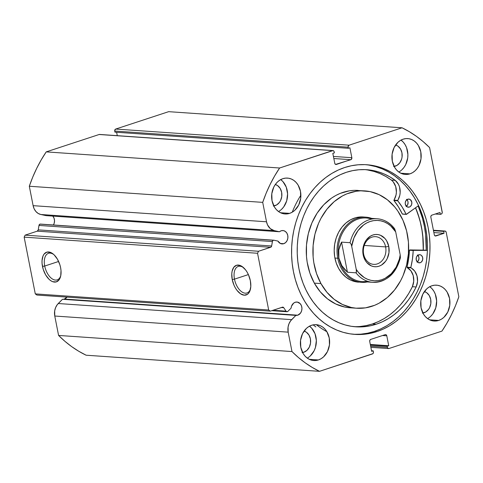 <?xml version="1.0" encoding="UTF-8"?>
<svg xmlns="http://www.w3.org/2000/svg" width="483" height="483" viewBox="0 0 483 483"><rect width="100%" height="100%" fill="white"/><g stroke="black" fill="none" stroke-linecap="round" stroke-linejoin="round"><path stroke-width="0.72" d="M67.095 297.009L64.366 299.062L297.763 315.188L300.498 313.129L301.609 310.865L301.947 308.275L301.452 305.757L300.203 303.686L297.353 302.086L295.228 302.261L293.694 303.082L291.515 306.168L291.08 308.148L287.898 311.354A1.636 1.328 -86 0 1 286.962 311.734A1.636 1.328 -86 0 1 286.033 311.155L283.75 307.707L281.311 307.538L283.75 307.707A1.636 1.328 -86 0 0 282.821 307.128L282.815 307.128A1.636 1.328 -86 0 0 282.398 307.182L270.287 311.161L268.681 310.008L35.283 293.887L36.883 295.041L35.283 293.887L24.15 237.147L257.548 253.267L24.15 237.147L35.283 293.887L268.681 310.008L257.548 253.267L258.532 251.263L25.134 235.143L24.15 237.147L25.134 235.143L37.245 231.164L270.643 247.29L37.245 231.164L25.134 235.143L258.532 251.263L270.643 247.29A1.636 1.328 -86 0 0 271.639 245.992L38.242 229.872L37.245 231.164A1.636 1.328 94 0 0 38.242 229.872L38.978 225.428L272.376 241.548L38.978 225.428A1.636 1.328 94 0 1 39.968 224.13L39.105 224.987L38.242 229.872L271.639 245.992L272.376 241.548A1.636 1.328 -86 0 1 273.372 240.256L39.968 224.13A1.636 1.328 94 0 1 40.548 224.1A1.636 1.328 94 0 0 40.391 224.082A1.636 1.328 94 0 0 39.968 224.13L273.372 240.256A1.636 1.328 -86 0 1 273.789 240.202A1.636 1.328 -86 0 1 273.946 240.22A1.636 1.328 94 0 0 273.372 240.256L272.503 241.108L271.639 245.992L270.993 247.103L258.532 251.263L257.548 253.267L268.681 310.008L270.287 311.161L282.772 307.128L283.75 307.707L286.033 311.155L286.92 311.734L287.898 311.354L291.08 308.148A6.696 5.446 -86 0 1 295.228 302.261A6.696 5.446 -86 0 1 296.96 302.038A6.696 5.446 -86 0 1 301.935 308.033A6.696 5.446 -86 0 1 297.763 315.188L64.366 299.062A6.696 5.446 94 0 0 67.016 297.117M52.774 216.07L54.024 218.141L54.519 220.665L54.187 223.255L53.426 224.981A6.696 5.446 94 0 0 52.798 216.094M283.738 243.692L280.327 243.456L283.738 243.692L282.084 243.921L280.466 243.523L277.918 241.077L273.946 240.22L277.918 241.077A6.696 5.446 -86 0 0 282.012 243.915A6.696 5.446 -86 0 0 283.738 243.692A6.696 5.446 -86 0 0 287.91 236.537A6.696 5.446 -86 0 0 282.929 230.548A6.696 5.446 -86 0 0 281.203 230.771L283.328 230.596L285.326 231.429L286.884 233.15L287.771 235.487L287.856 238.095L287.119 240.57L285.67 242.532L283.738 243.692M279.464 231.755A6.696 5.446 -86 0 1 281.203 230.771L279.464 231.755L274.187 230.614L279.464 231.755L46.066 215.629L279.464 231.755M243.649 267.739A13.977 7.728 -108.2 0 0 234.472 279.144L232.226 279.506A15.613 8.628 71.8 0 1 243.082 267.244A15.613 8.628 71.8 0 1 250.363 280.756L250.804 286.473L249.796 291.225L248.787 293L247.495 294.286L244.247 295.191L240.552 293.803L236.972 290.337L235.396 287.977L234.05 285.314L232.226 279.506L231.786 273.789L232.112 271.241L233.802 267.256L236.628 265.233L240.166 265.481L242.031 266.453L245.618 269.925L247.193 272.285L248.54 274.942L250.363 280.756A15.613 8.628 71.8 0 1 250.375 289.444A15.613 8.628 71.8 0 1 241.319 294.274A15.613 8.628 71.8 0 1 232.226 279.506L234.472 279.144A13.977 7.728 71.8 0 1 238.228 266.423A13.977 7.728 71.8 0 1 243.649 267.739M53.891 254.638A13.977 7.728 -108.2 0 0 44.714 266.036L42.474 266.399A15.613 8.628 71.8 0 1 53.329 254.136A15.613 8.628 71.8 0 1 60.604 267.648L61.009 270.577L60.719 275.914L59.035 279.892L56.203 281.921L52.665 281.674L50.8 280.701L48.958 279.198L45.643 274.869L43.222 269.345L42.069 263.47L42.033 260.681L43.035 255.93L44.044 254.155L46.869 252.126L50.407 252.374L52.279 253.346L54.12 254.849L57.435 259.178L59.856 264.702L60.604 267.648A15.613 8.628 71.8 0 1 60.623 276.342A15.613 8.628 71.8 0 1 51.566 281.166A15.613 8.628 71.8 0 1 42.474 266.399L44.714 266.036A13.977 7.728 71.8 0 1 48.469 253.315A13.977 7.728 71.8 0 1 53.891 254.638M58.618 261.472L44.714 266.036L58.618 261.472M248.377 274.579L234.472 279.144L248.377 274.579M415.573 207.787A85.038 69.141 -86 0 1 423.307 250.122L422.722 235.136L421.472 226.986L419.57 219.053L415.573 207.787M426.229 250.164L409.687 249.922L426.229 250.164A88.631 72.064 94 0 0 418.127 205.945L422.335 217.785L424.315 226.056L425.62 234.545L426.235 250.164M353.641 334.29A85.038 69.141 94 0 0 374.313 331.423L376.873 331.598A85.038 69.141 -86 0 1 354.92 334.393A85.038 69.141 -86 0 1 291.75 258.345A85.038 69.141 -86 0 1 344.687 167.523L351.364 165.747L358.126 164.781L364.925 164.637L371.675 165.301L378.322 166.786L384.806 169.062L391.055 172.117L397.008 175.915L402.617 180.419L407.821 185.593L412.573 191.383L416.823 197.734L420.536 204.587L423.676 211.868L426.211 219.511L428.113 227.445L429.363 235.595L429.955 243.879L429.882 252.217L429.145 260.524L427.745 268.729L425.704 276.753L423.036 284.511L419.769 291.937L415.935 298.947L411.57 305.485L406.716 311.487L401.415 316.89L395.728 321.648L389.703 325.711L383.399 329.038L376.873 331.598L370.201 333.373L363.433 334.339L356.635 334.49L349.885 333.819L343.238 332.34L336.754 330.058L330.511 327.009L324.552 323.205L318.943 318.702L313.739 313.527L308.987 307.737L304.737 301.386L301.024 294.539L297.884 287.252L295.354 279.609L293.453 271.675L292.197 263.525L291.605 255.241L291.678 246.91L292.414 238.596L293.815 230.391L295.856 222.367L298.524 214.609L301.79 207.189L305.624 200.173L309.989 193.635L314.844 187.633L320.144 182.23L325.832 177.472L331.857 173.409L338.16 170.082L344.687 167.523A85.038 69.141 -86 0 1 366.639 164.727A85.038 69.141 -86 0 1 429.816 240.776A85.038 69.141 -86 0 1 376.873 331.598L374.313 331.423A85.038 69.141 94 0 0 427.298 241.379A85.038 69.141 94 0 0 365.359 164.655M428.137 318.273L427.564 318.599A17.974 14.611 94 0 0 436.608 303.185A17.974 14.611 94 0 0 429.773 286.679M438.715 320.434L429.556 319.8L438.715 320.434L435.871 321.014L433.01 320.905L430.232 320.108L427.654 318.659L425.366 316.613L423.464 314.047L421.079 307.768L420.862 300.782L422.842 294.141L426.724 288.864L429.2 287.005L431.911 285.761A17.974 14.611 -86 0 1 436.547 285.169A17.974 14.611 -86 0 1 449.902 301.241A17.974 14.611 -86 0 1 438.715 320.434A17.974 14.611 -86 0 1 434.072 321.026A17.974 14.611 -86 0 1 420.723 304.954A17.974 14.611 -86 0 1 431.911 285.761L434.748 285.181L437.61 285.29L440.387 286.087L442.965 287.53L445.254 289.577L447.155 292.143L449.54 298.422L449.758 305.413L447.777 312.054L443.901 317.325L441.42 319.191L438.715 320.434M399.381 171.688L398.807 172.014A17.974 14.611 94 0 0 407.845 156.601A17.974 14.611 94 0 0 401.011 140.094M409.952 173.85L400.799 173.216L409.952 173.85L407.115 174.429L404.247 174.321L401.476 173.524L398.898 172.075L396.609 170.028L394.708 167.468L392.323 161.183L392.105 154.198L394.086 147.556L397.962 142.286L400.437 140.42L403.148 139.176A17.974 14.611 -86 0 1 407.791 138.585A17.974 14.611 -86 0 1 421.14 154.657A17.974 14.611 -86 0 1 409.952 173.85A17.974 14.611 -86 0 1 405.315 174.441A17.974 14.611 -86 0 1 391.961 158.37A17.974 14.611 -86 0 1 403.148 139.176L405.992 138.597L408.853 138.706L411.631 139.502L414.209 140.945L416.491 142.992L418.399 145.558L420.784 151.837L421.001 158.829L419.021 165.47L417.288 168.332L415.139 170.74L412.663 172.606L409.952 173.85M307.84 357.782L307.266 358.108A17.974 14.611 94 0 0 316.305 342.701A17.974 14.611 94 0 0 309.47 326.188M318.412 359.944L309.253 359.316L318.412 359.944L315.568 360.523L312.706 360.415L309.929 359.624L307.351 358.175L305.069 356.128L303.167 353.562L300.782 347.283L300.559 340.292L302.539 333.656L306.421 328.38L308.897 326.514L311.607 325.27A17.974 14.611 -86 0 1 316.244 324.679A17.974 14.611 -86 0 1 329.599 340.75A17.974 14.611 -86 0 1 318.412 359.944A17.974 14.611 -86 0 1 313.769 360.535A17.974 14.611 -86 0 1 300.42 344.464A17.974 14.611 -86 0 1 311.607 325.27L314.451 324.691L317.313 324.799L320.084 325.596L322.662 327.045L324.95 329.092L326.852 331.658L329.237 337.937L329.454 344.928L327.474 351.564L323.598 356.84L321.123 358.7L318.412 359.944M279.077 211.198L278.504 211.524A17.974 14.611 94 0 0 287.542 196.116A17.974 14.611 94 0 0 280.714 179.604M289.649 213.365L280.496 212.731L289.649 213.365L286.811 213.939L283.95 213.83L281.172 213.039L278.594 211.59L276.306 209.544L274.404 206.978L272.02 200.699L271.802 193.707L273.783 187.072L275.515 184.204L277.665 181.795L280.14 179.93L282.851 178.686A17.974 14.611 -86 0 1 287.488 178.094A17.974 14.611 -86 0 1 300.837 194.166A17.974 14.611 -86 0 1 289.649 213.365A17.974 14.611 -86 0 1 285.012 213.951A17.974 14.611 -86 0 1 271.663 197.879A17.974 14.611 -86 0 1 282.851 178.686L285.688 178.106L288.55 178.215L291.327 179.012L293.906 180.461L296.194 182.508L298.096 185.074L300.48 191.353L300.698 198.344L298.717 204.979L294.835 210.256L292.36 212.115L289.649 213.365M273.306 206.018L276.693 204.907L279.506 202.305L280.563 200.56L281.77 196.521L281.631 192.258L280.182 188.436L277.628 185.629L275.316 184.482A10.946 8.899 -86 0 1 281.879 194.969A10.946 8.899 -86 0 1 275.038 205.667L273.644 205.571L275.038 205.667A10.946 8.899 -86 0 1 273.837 205.957M302.068 352.602L303.795 352.252L306.959 350.356L309.319 347.144L310.527 343.105L310.394 338.843L308.939 335.021L306.391 332.213L304.079 331.06A10.946 8.899 -86 0 1 310.635 341.553A10.946 8.899 -86 0 1 303.795 352.252L302.4 352.155L303.795 352.252A10.946 8.899 -86 0 1 302.593 352.542M393.609 166.508L396.99 165.397L399.809 162.795L401.627 159.094L402.067 157.005L401.934 152.749L400.485 148.927L397.932 146.114L395.619 144.966A10.946 8.899 -86 0 1 402.176 155.46A10.946 8.899 -86 0 1 395.342 166.158L393.941 166.061L395.342 166.158A10.946 8.899 -86 0 1 394.134 166.448M422.371 313.093L425.752 311.982L428.566 309.38L429.622 307.635L430.83 303.59L430.697 299.333L429.242 295.505L426.688 292.698L424.382 291.551A10.946 8.899 -86 0 1 430.939 302.044A10.946 8.899 -86 0 1 424.098 312.743L422.703 312.646L424.098 312.743A10.946 8.899 -86 0 1 422.897 313.032M296.025 315.405L296.037 315.405A6.696 5.446 -86 0 0 297.763 315.188L295.874 315.393L290.621 320.851L288.997 323.719L288.079 327.009L288.17 332.147L291.98 351.558L298.355 357.468L305.099 362.757L312.163 367.388L319.505 371.33L372.918 353.659L373.45 352.578L373.214 350.839L371.662 351.346L369.712 341.421L369.875 340.177L370.696 339.416L385.186 334.659L386.195 334.822L386.792 335.812L388.737 345.737L387.185 346.251L387.402 347.355L388 348.346L389.002 348.503L441.945 331.115L446.944 323.115L451.448 314.687L455.421 305.884L458.85 296.749L446.195 232.245L445.598 231.254L444.589 231.091L443.684 231.393L444.058 233.283L435.908 235.958L434.905 235.801L434.308 234.81L430.842 217.157L430.999 215.913L431.826 215.152L439.977 212.478L440.345 214.367L441.722 213.788L442.259 212.707L429.58 147.563L423.205 141.652L416.461 136.363L409.397 131.738L402.055 127.79L349.112 145.178L115.715 129.058L168.652 111.67L115.715 129.058L114.713 130.422L114.948 132.161L348.346 148.281L349.897 147.774L351.847 157.706L351.334 159.42L336.373 164.462L335.371 164.298L334.773 163.308L332.823 153.383L334.375 152.869L333.94 151.197L333.077 150.575L279.615 168.006L274.616 176.005L270.112 184.434L266.139 193.236L262.71 202.371L266.519 221.782L267.552 224.945L270.347 228.676L274.187 230.614L40.789 214.494L46.066 215.629L40.789 214.494L274.187 230.614A12.196 9.92 -86 0 1 266.519 221.782L33.122 205.661L34.148 208.825L35.875 211.488L38.145 213.426L40.789 214.494A12.196 9.92 94 0 1 33.122 205.661L29.312 186.251L33.122 205.661L266.519 221.782L262.71 202.371A130.7 106.272 -86 0 1 279.615 168.006L46.217 151.885L41.212 159.885L36.714 168.313L32.735 177.116L29.312 186.251L262.71 202.371L29.312 186.251A130.7 106.272 94 0 1 46.217 151.885L99.154 134.497L46.217 151.885L279.615 168.006L332.558 150.618A1.636 1.328 -86 0 1 332.98 150.563A1.636 1.328 -86 0 1 334.158 151.771L334.375 152.869L332.823 153.383L334.773 163.308A1.636 1.328 -86 0 0 335.951 164.516L335.939 164.516M116.62 132.276L117.284 135.663L116.62 132.276M99.673 134.455L332.558 150.618L99.154 134.497A1.636 1.328 94 0 1 99.576 134.443L332.98 150.563M62.796 299.291A6.696 5.446 94 0 0 64.366 299.062L63.424 299.267M296.037 315.405A6.696 5.446 -86 0 1 295.874 315.393L62.476 299.273L57.217 304.731L55.599 307.599L54.682 310.889L54.772 316.027L58.582 335.437L64.957 341.348L71.695 346.637L78.759 351.262L86.107 355.21L319.505 371.33L372.447 353.942A1.636 1.328 -86 0 0 373.431 351.944L373.214 350.839L371.662 351.346L369.712 341.421A1.636 1.328 -86 0 1 370.696 339.416L385.186 334.659A1.636 1.328 -86 0 1 385.609 334.604A1.636 1.328 -86 0 1 386.792 335.812L388.737 345.737L387.185 346.251L387.402 347.355L370.654 346.196L387.402 347.355A1.636 1.328 -86 0 0 388.586 348.557A1.636 1.328 -86 0 0 389.002 348.503L441.945 331.115A130.7 106.272 -86 0 0 458.85 296.749L446.195 232.245A1.636 1.328 -86 0 0 445.012 231.037A1.636 1.328 -86 0 0 444.589 231.091L443.684 231.393L444.058 233.283L435.074 235.903L435.908 235.958A1.636 1.328 -86 0 1 435.485 236.012A1.636 1.328 -86 0 1 434.308 234.81L430.842 217.157A1.636 1.328 -86 0 1 431.826 215.152L439.977 212.478L440.345 214.367L441.251 214.072A1.636 1.328 -86 0 0 442.235 212.067L429.58 147.563A130.7 106.272 -86 0 0 402.055 127.79L349.112 145.178L348.11 146.542L348.346 148.281L349.897 147.774L351.847 157.706L333.421 156.432L351.847 157.706A1.636 1.328 -86 0 1 350.863 159.704L335.54 164.407L336.373 164.462A1.636 1.328 -86 0 1 335.951 164.516M54.772 316.027L288.17 332.147L291.98 351.558L58.582 335.437L54.772 316.027L288.17 332.147A12.196 9.92 -86 0 1 291.654 319.649L58.256 303.529L62.476 299.273L295.874 315.393L291.654 319.649L58.256 303.529A12.196 9.92 94 0 0 54.772 316.027M168.652 111.67L402.055 127.79L168.652 111.67M281.553 209.338L283.702 206.929L286.691 200.856L287.584 193.906L286.262 187.138L282.911 181.59L280.623 179.543M310.315 355.923L314.192 350.646L315.447 347.44L316.347 340.491L315.019 333.723L311.668 328.174L309.38 326.128M401.856 169.823L404.005 167.414L405.738 164.552L407.718 157.911L407.887 154.397L406.559 147.629L405.11 144.64L403.208 142.074L400.926 140.034M430.613 316.407L432.762 313.998L435.751 307.925L436.644 300.975L435.322 294.213L433.873 291.225L431.971 288.659L429.683 286.612M270.287 311.161L36.883 295.041L270.287 311.161M333.831 158.527L350.863 159.704L333.831 158.527M348.346 148.281L114.948 132.161L114.731 131.056L348.128 147.182L348.346 148.281M370.437 345.091L387.185 346.251L370.437 345.091M370.31 344.47L388.737 345.737L370.31 344.47M382.566 335.516L386.792 335.812L382.566 335.516M371.542 350.724L373.214 350.839L371.542 350.724M435.28 214.017L440.345 214.367L435.28 214.017M433.867 232.577L444.058 233.283L433.867 232.577M433.499 230.687L443.684 231.393L433.499 230.687M433.426 230.325L444.589 231.091L433.426 230.325M349.112 145.178L115.715 129.058A1.636 1.328 94 0 0 114.731 131.056L348.128 147.182A1.636 1.328 -86 0 1 349.112 145.178M354.075 334.308L360.867 334.164L367.635 333.198L374.313 331.423L380.833 328.863L387.143 325.53L393.168 321.473L398.855 316.715L404.15 311.312L409.01 305.31L413.376 298.772L417.209 291.756L420.476 284.336L423.144 276.578L425.185 268.554L426.586 260.349L427.322 252.035L427.395 243.698L426.803 235.42L425.547 227.27L423.645 219.336L421.116 211.687L417.976 204.406L414.263 197.559L410.013 191.208L405.261 185.418L400.057 180.244L394.448 175.734L388.489 171.936L382.24 168.887L375.762 166.605L369.115 165.126M250.538 288.707A13.977 7.728 71.8 0 1 246.952 292.988A13.977 7.728 71.8 0 1 234.472 279.144A13.977 7.728 -108.2 0 0 242.339 292.209A13.977 7.728 -108.2 0 0 250.538 288.707M60.78 275.606A13.977 7.728 71.8 0 1 57.193 279.88A13.977 7.728 71.8 0 1 44.714 266.036A13.977 7.728 -108.2 0 0 52.581 279.102A13.977 7.728 -108.2 0 0 60.78 275.606M286.033 311.155L273.028 310.261L286.033 311.155M86.107 355.21L319.505 371.33A130.7 106.272 -86 0 1 291.98 351.558L58.582 335.437A130.7 106.272 94 0 0 86.107 355.21M364.454 217.109L360.789 216.927L355.597 217.73L350.61 219.765L346.009 222.941L341.976 227.137L338.668 232.196L336.21 237.926L334.695 244.102L334.182 250.484L334.689 256.835L336.204 262.903L338.655 268.457A32.675 26.565 -86 0 1 337.877 233.772A32.675 26.565 -86 0 1 363.029 216.964L365.879 217.163A32.675 26.565 -86 0 1 371.711 218.382A32.675 26.565 94 0 0 345.526 226.479A32.675 26.565 94 0 0 337.756 258.254L338.879 258.073A31.86 25.901 -86 0 1 346.347 227.221A31.86 25.901 -86 0 1 371.705 219.101M364.834 190.888L354.154 190.356L349.463 190.803L340.255 193.369L335.83 195.464L331.58 198.078L323.773 204.75L317.138 213.124L311.921 222.88L308.323 233.639L306.488 245.002L306.488 256.515L307.176 262.197L309.899 273.118L314.318 283.123L320.96 283.581A58.817 47.823 -86 0 1 319.553 221.142A58.817 47.823 -86 0 1 364.834 190.888A58.817 47.823 -86 0 1 400.6 215.539A58.817 47.823 -86 0 1 402.007 277.979A58.817 47.823 -86 0 1 356.726 308.239A58.817 47.823 -86 0 1 320.96 283.581L314.318 283.123A58.817 47.823 94 0 0 350.084 307.78A58.817 47.823 94 0 0 353.417 307.864M415.513 207.829A84.954 69.075 -86 0 1 423.241 250.122L422.969 238.391L421.973 230.192L420.331 222.168L418.043 214.41L415.513 207.829M358.193 190.429A58.817 47.823 94 0 0 312.912 220.683A58.817 47.823 94 0 0 314.318 283.123L320.271 291.817L327.522 298.868L335.8 304.012L344.784 307.043L349.432 307.725M320.96 283.581L316.54 273.577L313.817 262.655L313.129 256.974L313.129 245.461L314.964 234.098L318.563 223.333L320.978 218.31L326.937 209.199L334.194 201.64L342.471 195.923L346.897 193.828L356.104 191.262L360.795 190.815L370.135 191.618L379.119 194.649L387.396 199.793L394.647 206.845L397.805 211.011L403.015 220.399L406.601 230.916L408.431 242.146L408.431 253.666L406.595 265.022L402.997 275.787L400.582 280.816L394.623 289.921L387.366 297.48L379.089 303.197L374.663 305.292L365.456 307.858L356.074 308.184L351.425 307.502L342.441 304.471L334.164 299.327L326.913 292.275L320.96 283.581M358.531 282.157A32.675 26.565 -86 0 1 338.655 268.457L341.964 273.293L345.997 277.212L350.592 280.068L355.585 281.752L358.652 282.169M363.639 254.13A13.886 11.29 94 0 0 377.259 263.917A13.886 11.29 94 0 0 385.627 246.904L388.767 246.402A16.174 13.15 -86 0 1 379.022 266.211A16.174 13.15 -86 0 1 363.156 254.813L363.639 254.13A13.886 11.29 -86 0 1 375.587 236.664A13.886 11.29 -86 0 1 385.627 246.904A13.886 11.29 -86 0 1 373.673 264.37A13.886 11.29 -86 0 1 363.639 254.13L363.156 254.813L365.299 260.464L367.014 262.776L371.391 265.922L373.89 266.634L376.462 266.737L379.022 266.211L381.461 265.095L385.621 261.249L387.179 258.671L388.966 252.694L388.767 246.402L386.623 240.751L384.909 238.445L380.532 235.299L378.032 234.581L375.454 234.484L372.9 235.004L370.461 236.127L366.301 239.973L364.743 242.551L362.956 248.522L363.156 254.813A16.174 13.15 -86 0 1 372.9 235.004A16.174 13.15 -86 0 1 388.767 246.402L385.627 246.904L364.236 245.43L385.627 246.904A13.886 11.29 94 0 0 372.007 237.123A13.886 11.29 94 0 0 363.639 254.13M367.412 281.233A31.86 25.901 -86 0 1 338.879 258.073L337.756 258.254A32.675 26.565 94 0 0 367.322 281.945A32.675 26.565 -86 0 1 361.375 282.356A32.675 26.565 -86 0 1 337.756 258.254L334.906 258.055L337.756 258.254A32.675 26.565 -86 0 1 365.879 217.163M394.526 228.622C389.878 222.645 384.106 219.36 377.205 218.763L366.295 218.008A31.86 25.901 94 0 0 338.879 258.073A31.86 25.901 94 0 0 361.906 281.571L372.816 282.326A31.86 25.901 -86 0 1 355.977 272.823L347.434 272.231L341.825 265.626L338.879 258.073L338.776 250.067L341.529 242.122L350.066 242.708A31.86 25.901 -86 0 1 377.205 218.763A31.86 25.901 -86 0 1 394.05 228.266M400.22 258.236L399.954 258.375A31.86 25.901 -86 0 1 372.816 282.326C386.786 282.012 395.975 273.843 400.389 257.819L400.208 254.891L395.698 231.882L394.382 228.447M347.434 272.231L355.977 272.823L356.394 272.321L356.225 269.333L351.715 246.33L351.147 244.247L350.066 242.708L341.529 242.122L347.434 272.231L341.529 242.122L339.803 246.052L338.776 250.067L338.462 254.094L338.879 258.073L340.002 261.943L341.825 265.626L344.319 269.079L347.434 272.231M376.486 218.727A31.86 25.901 94 0 0 350.066 242.708L351.147 244.247L351.715 246.33L353.936 237.926L358.018 230.584L363.608 224.939L366.826 222.898L370.238 221.449L373.776 220.616L377.356 220.423L380.906 220.864L384.353 221.939L387.62 223.617L390.644 225.869L395.698 231.882L400.208 254.891L399.344 259.184L396.157 267.141L391.272 273.704L385.096 278.317L381.679 279.766L378.147 280.599L374.567 280.798L371.016 280.357L367.569 279.283L364.303 277.604L358.567 272.575L356.225 269.333L351.715 246.33A30.224 24.573 -86 0 1 370.238 221.449A30.224 24.573 -86 0 1 395.698 231.882L394.677 228.839M400.371 257.88L400.208 254.891A30.224 24.573 -86 0 1 381.679 279.766A30.224 24.573 -86 0 1 356.225 269.333L356.472 271.392L355.977 272.823A31.86 25.901 94 0 0 373.54 282.362M402.508 214.144L406.457 214.361L418.562 205.631L406.215 214.386L402.273 207.201L397.69 200.729L399.821 195.265L400.19 192.439L399.501 186.861L398.469 184.343L395.251 180.382L391.465 180.111A78.741 64.022 94 0 0 364.816 169.611M407.773 199.189A4.081 3.321 -86 0 1 408.829 199.056A4.081 3.321 -86 0 1 411.86 202.709A4.081 3.321 -86 0 1 409.318 207.074L407.241 206.929L409.318 207.074L410.496 206.368L411.667 204.436L411.782 202.069L410.284 199.594L408.419 199.062L406.106 200.445L405.261 202.606L405.309 204.194L406.807 206.67L408.02 207.177L409.318 207.074A4.081 3.321 -86 0 1 408.262 207.207A4.081 3.321 -86 0 1 405.231 203.554A4.081 3.321 -86 0 1 407.773 199.189M406.42 206.344A4.081 3.321 94 0 0 406.879 199.66M418.689 254.825A4.081 3.321 -86 0 1 419.745 254.692A4.081 3.321 -86 0 1 422.776 258.345A4.081 3.321 -86 0 1 420.234 262.704L418.151 262.559L420.234 262.704L421.411 261.997L422.577 260.071L422.697 257.705L421.719 255.694L420.615 254.897L419.335 254.692L417.022 256.081L416.34 257.457L416.225 259.83L417.723 262.305L418.936 262.812L420.234 262.704A4.081 3.321 -86 0 1 419.178 262.843A4.081 3.321 -86 0 1 416.147 259.19A4.081 3.321 -86 0 1 418.689 254.825M417.33 261.973A4.081 3.321 94 0 0 417.795 255.296M346.389 172.298A78.741 64.022 -86 0 1 366.718 169.708A78.741 64.022 -86 0 1 395.257 180.37L389.709 176.772L383.882 173.868L377.839 171.7L371.626 170.282L365.311 169.63L358.96 169.75L352.632 170.644L346.389 172.298L340.352 174.671L334.514 177.75L328.935 181.511L323.664 185.913L318.762 190.918L314.264 196.472L310.219 202.528L306.669 209.024L303.644 215.895L301.175 223.086L299.285 230.512L297.987 238.107L297.305 245.805L297.238 253.527L297.788 261.194L298.947 268.735L300.71 276.083L303.052 283.165L305.956 289.909L309.398 296.248L313.334 302.129L317.736 307.49L322.553 312.284L327.746 316.456L333.264 319.975L339.048 322.801L345.049 324.908L351.201 326.279L357.456 326.9L363.747 326.762L370.014 325.868L376.197 324.226A78.741 64.022 -86 0 1 355.868 326.816A78.741 64.022 -86 0 1 297.371 256.395A78.741 64.022 -86 0 1 346.389 172.298M359.95 326.502L366.217 325.602L372.399 323.966L376.197 324.226L372.399 323.966A78.741 64.022 94 0 0 412.379 286.709L416.171 286.968A78.741 64.022 -86 0 1 376.197 324.226L382.295 321.829L388.187 318.702L393.814 314.892L399.121 310.424L404.054 305.341L408.57 299.702L412.627 293.561L416.171 286.968L417.529 281.498L417.01 275.884L414.692 271.066L410.81 267.576L412.446 259.057L413.231 250.381L427.389 250.387L409.687 249.922L413.484 250.182L413.207 250.508A67.964 55.261 -86 0 1 410.816 267.461L407.024 267.196L408.654 258.797L409.409 250.242L409.687 249.922L409.409 250.242L413.207 250.508L409.409 250.242A67.964 55.261 94 0 1 407.024 267.196L407.169 267.582L407.024 267.196L410.816 267.461L410.961 267.848A13.844 11.254 -86 0 1 416.165 286.962L412.367 286.703L413.738 281.239L413.213 275.624L410.894 270.8L407.169 267.582L410.961 267.848L407.169 267.582A13.844 11.254 94 0 1 412.367 286.703L416.165 286.962L412.379 286.709L408.829 293.296L404.778 299.442L400.262 305.081L395.323 310.158L390.016 314.626L384.39 318.442L378.497 321.563L372.399 323.966A78.741 64.022 94 0 1 353.973 326.647M326.894 331.718A89.856 73.06 -86 0 1 316.389 324.691L319.649 327.184M292.245 212.188A89.856 73.06 -86 0 1 300.879 195.204M406.3 214.41L402.297 213.987A67.964 55.261 94 0 0 393.947 200.56L397.744 200.825A67.964 55.261 -86 0 1 406.094 214.253L402.297 213.987L398.475 206.941L393.899 200.469L396.024 195.005L396.392 192.18L395.704 186.595L393.24 181.886L391.465 180.111L385.917 176.506L380.091 173.608L374.041 171.441L367.829 170.022M315.858 326.925L313.141 324.872M417.052 262.16L418.501 260.536L418.99 258.23L418.689 256.69L417.409 254.964M406.143 206.525L407.586 204.907L408.075 202.594L407.773 201.061L406.493 199.334M395.251 180.382L391.459 180.117L395.251 180.382A13.844 11.254 -86 0 1 397.726 200.397L393.935 200.131A13.844 11.254 94 0 0 391.459 180.117L395.251 180.382M397.726 200.397L393.935 200.131L393.947 200.56L397.744 200.825L397.726 200.397M402.593 214.138L406.221 214.386M273.789 240.202L40.391 224.082M444.994 231.037L433.408 230.24M370.878 347.337L388.567 348.557M286.956 311.734L271.73 310.684M356.726 308.239L350.084 307.78"/></g></svg>

